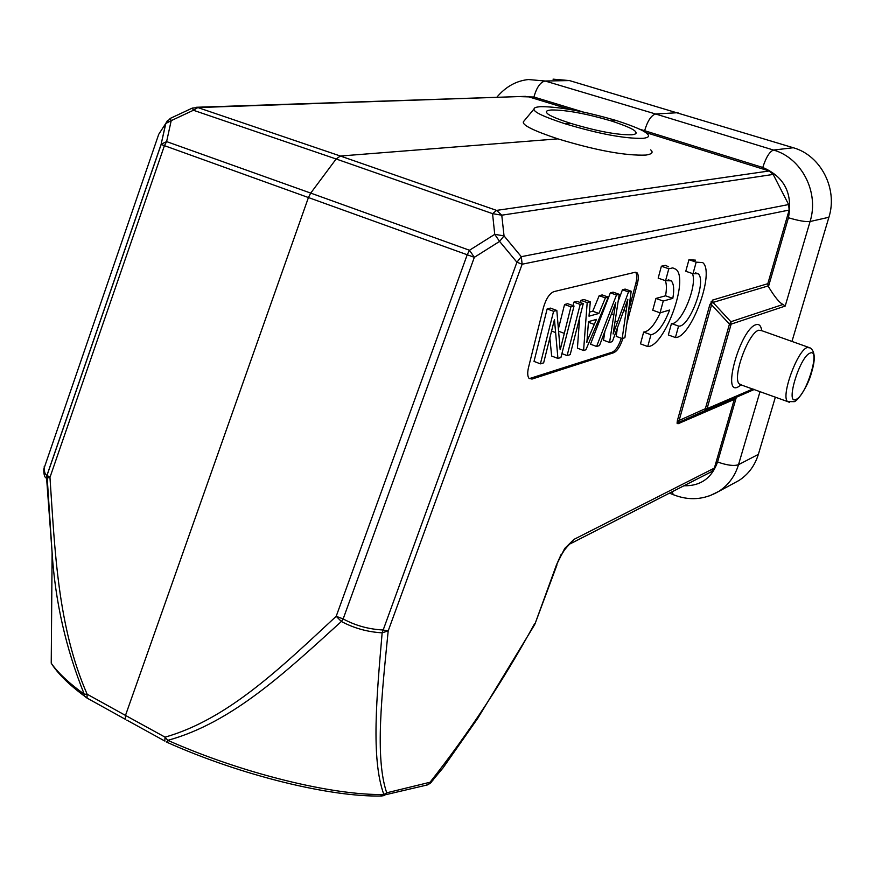 <?xml version="1.0" encoding="UTF-8"?>
<svg xmlns="http://www.w3.org/2000/svg" width="875" height="875" viewBox="0 0 875 875"><rect width="100%" height="100%" fill="white"/><g stroke="black" fill="none" stroke-linecap="round" stroke-linejoin="round"><path stroke-width="1.31" d="M775.381 397.119L758.352 454.377C754.841 465.653 748.377 474.359 738.948 480.495L733.414 483.481M553.022 79.144L569.461 80.577L793.308 147.744C820.783 155.356 838.031 188.88 828.898 217.273L791.963 341.425M167.628 120.345L165.703 123.539L171.205 120.652L170.198 118.431L192.347 108.073L193.419 110.261L197.838 107.559L525.306 96.359M527.691 96.534L570.97 109.725M496.77 97.311C505.673 86.734 516.239 80.806 528.445 79.537L545.125 81.014L569.461 80.577M645.258 132.366L769.136 170.975L496.562 210.394L492.559 213.653L501.769 215.184L496.562 210.394L340.386 156.023L197.838 107.559L192.358 108.073M773.194 174.431L788.627 204.542L521.292 256.681L504.033 235.867L494.736 234.358L499.592 241.402L504.033 235.867L501.769 215.184L773.194 174.431L769.136 170.975M86.669 697.834L84.558 696.183L84.252 694.236L87.128 694.203C57.433 626.248 54.895 549.325 49.962 477.389L46.988 475.267L46.594 478.177L49.962 477.389L164.434 145.655L474.338 257.327L343.153 618.931L336.197 616.306L341.381 621.48L343.153 618.931C355.327 625.527 368.506 629.202 382.692 629.967L388.194 630.875C381.948 693.744 374.675 757.345 386.706 792.816L383.852 794.5C370.77 758.658 376.786 695.505 382.145 632.833L388.194 630.875L522.145 264.206L521.292 256.681L516.917 262.248L522.145 264.206L789.163 210.044L788.637 204.542M789.163 210.044L767.812 283.708L712.709 300.027L709.822 304.752L711.561 304.806L711.867 302.816L712.994 302.444L712.709 300.027M752.97 388.948L707.055 408.658L731.15 324.133L730.877 321.738L712.994 302.444L768.075 285.961L767.812 283.708M768.075 285.961L768.447 286.639C774.67 296.964 779.538 302.914 783.059 304.467L785.192 306.075L810.075 221.517L828.898 217.273M678.027 112.689L655.638 114.002L773.533 150.052C801.642 157.894 819.372 192.358 810.075 221.517C805.645 221.988 798.427 220.73 788.43 217.744L768.447 286.639M758.352 454.377L738.522 464.68C734.978 476.208 728.405 485.1 718.823 491.367L709.669 495.83M88.572 698.917L84.547 696.161C68.862 684.556 57.761 673.575 51.231 663.206C57.772 672.645 68.775 682.992 84.252 694.236C65.92 648.659 55.212 601.53 52.117 552.847L46.594 478.177C44.691 477.772 43.739 474.775 43.75 469.197L158.736 134.28L165.703 123.539L161.077 144.463L46.988 475.267C45.139 474.983 44.22 472.095 44.22 466.605M170.198 118.431L165.878 123.255L161.077 144.463L164.434 145.655L166.611 141.608L161.252 144.178L47.031 475.366L52.117 552.836L51.231 663.206M678.016 423.773L679.427 422.078L678.431 422.034L679.131 420.427L677.414 420.47L677.053 423.227L678.016 423.773L734.267 399.438L714.372 468.092L573.956 539.394L564.714 548.461L561.291 555.231M382.058 795.911L384.322 795.539L386.706 792.816L430.052 782.239C468.475 733.556 503.289 680.75 534.505 623.842L534.505 624.914L477.794 718.255L443.111 767.791L430.019 783.53L426.18 785.214M622.88 338.341C620.495 346.052 617.477 350.842 613.823 352.702L531.989 379.072L528.97 378.284C527.472 376.206 527.33 372.586 528.533 367.413L543.452 307.541C546.033 298.78 549.511 293.475 553.886 291.627L635.097 272.278L637.033 272.77C638.608 274.652 638.706 278.348 637.339 283.872L626.828 323.455M660.264 312.769C654.566 325.041 649.031 331.483 643.65 332.084L640.478 343.864L647.752 346.544C664.475 346.948 689.237 279.508 675.992 269.336L672.788 267.892L668.806 268.756L665.569 280.711L671.223 280.831C673.827 283.708 674.352 289.548 672.82 298.364L663.25 301.044L660.056 312.834L669.627 310.034C663.633 325.347 657.409 333.583 650.945 334.731L647.752 346.544M668.631 266.809L665.394 265.355L661.38 266.208L658.175 278.141L665.569 280.711M660.056 312.834L652.739 310.22L655.922 298.452L665.547 295.805C666.728 289.198 666.663 284.145 665.372 280.645M695.494 260.148L688.953 259.7L685.781 271.261L692.989 273.733L698.119 273.755C707.131 280.438 689.336 327.983 678.573 326.091L675.423 337.531C691.162 338.122 715.345 271.895 702.68 262.588L696.183 262.15L692.989 273.733M675.423 337.531L668.336 334.961L671.464 323.531C681.122 325.314 697.911 285.152 692.377 273.525M433.377 779.745L427.766 784.831L380.089 796.02M524.552 120.367L523.447 121.691C521.861 124.95 533.345 130.681 557.911 138.862L340.386 156.023L336.142 158.988L492.559 213.653L494.736 234.358L469.481 250.25L467.217 254.745L336.197 616.306C282.22 666.28 228.452 719.184 165.047 737.144L125.486 715.411L308.492 197.367L310.723 193.102L166.611 141.608L171.205 120.652L193.419 110.261L336.142 158.988L310.723 193.102L469.481 250.25L474.338 257.327L499.592 241.402L516.917 262.248L382.145 632.833C367.566 631.98 353.97 628.195 341.381 621.48C286.989 670.764 232.619 722.619 167.814 740.337C242.003 773.402 332.806 795.55 383.852 794.5L381.817 795.998C330.608 797.245 241.106 775.436 167.694 742.602L167.814 740.337L165.047 737.144L164.817 741.016M168.405 742.919L166.195 741.847M87.019 698.031L87.128 694.203L125.486 715.411L125.333 719.294L87.041 698.075M754.327 389.441L679.427 422.078L754.25 389.419L705.775 410.277L707.055 408.658L705.359 408.691L705.633 410.342L679.273 422.155L735.623 397.852M734.267 399.438L735.47 397.928M570.828 543.517L711.277 471.811L714.372 468.092M783.059 304.467L730.877 321.738L729.455 324.1L711.561 304.806L679.131 420.427L705.359 408.691L729.455 324.1L731.15 324.133L785.192 306.075M570.369 543.758L573.956 539.394M557.003 564.856L535.183 623.405L556.456 564.944L561.269 555.264M529.298 378.623L612.336 352.144C615.902 350.372 618.877 345.734 621.283 338.22M628.523 310.909L635.841 283.347C637.197 277.823 637.098 274.127 635.523 272.234L637.033 272.77M619.227 294.317L613.102 292.141L610.334 292.852L616.47 295.039L596.597 346.467L599.484 345.581L615.748 302.575L609.569 342.453L612.369 341.589L627.834 299.348L622.18 338.559L624.903 337.717L631.192 291.233L628.502 291.922L613.123 333.998L619.227 294.317L616.47 295.039M596.597 346.467L590.505 344.192L610.334 292.852M609.569 342.453L603.542 340.222L604.898 331.286M622.18 338.559L616.208 336.361L617.422 327.841M631.192 291.233L625.122 289.078L622.431 289.767L628.502 291.922M618.155 301.35L622.431 289.767M589.367 312.123L592.736 311.216L599.189 295.684L605.391 297.905L598.916 313.458L588.995 316.181L590.308 301.798L587.191 302.608L583.581 350.492L585.889 349.781L608.355 297.139L605.391 297.905M590.308 301.798L584.041 299.534L580.902 300.333L587.191 302.608M583.581 350.492L577.423 348.184L579.633 317.789M580.727 302.706L580.902 300.333M608.355 297.139L602.175 294.919L599.189 295.684M549.861 338.166L551.655 356.037L557.933 358.433L560.919 357.503L574.044 306.009L567.689 303.702L564.561 304.5L558.469 328.573M560.142 349.628L556.828 310.461L550.386 308.098L547.138 308.93L534.023 361.408L540.389 363.858L543.648 362.852L554.444 319.495L557.933 358.433M573.891 302.127L580.212 304.412L567.12 355.589L570.183 354.637L583.264 303.625L576.953 301.339L573.891 302.127L572.994 305.627M592.736 311.216L598.916 313.458M586.895 342.366L588.481 321.617L596.455 319.386L586.589 342.245M551.633 331.078L555.439 332.511M547.138 308.93L553.591 311.303L540.389 363.858M556.828 310.461L553.591 311.303M564.561 304.5L570.927 306.819L560.252 349.672M574.044 306.009L570.927 306.819M561.914 353.62L567.12 355.589M583.264 303.625L580.212 304.412M643.65 332.084L650.945 334.731M655.922 298.452L663.25 301.044M665.547 295.805L672.82 298.364M661.38 266.208L668.806 268.756M688.953 259.7L696.183 262.15M671.464 323.531L678.573 326.091M557.911 138.862C596.148 150.467 625.483 155.87 645.936 155.072C651.973 154.12 653.559 152.392 650.694 149.887L650.683 149.866M616.164 120.498C584.577 111.322 559.475 106.706 540.87 106.662C536.309 106.958 534.056 107.702 534.111 108.883C532.842 111.65 543.134 116.594 564.987 123.747C598.883 133.908 624.914 138.775 643.081 138.348C648.473 137.627 649.906 136.183 647.38 134.05C644.842 130.955 634.441 126.438 616.164 120.498L610.925 120.827C585.966 113.586 566.212 109.955 551.666 109.966C547.323 110.305 545.661 111.158 546.667 112.514C547.302 114.745 555.341 118.366 570.773 123.375C597.144 131.272 617.466 135.067 631.739 134.783C635.316 134.367 636.716 133.558 635.939 132.355C635.261 129.905 626.927 126.066 610.925 120.827M644.339 131.775L644.623 130.703L639.22 129.052M584.041 112.273L533.925 97.027L518.47 96.589M533.925 97.027C536.648 87.38 540.378 82.042 545.125 81.014L655.638 114.002C651.273 115.237 647.609 120.794 644.623 130.703L762.77 167.475C766.041 157.314 769.628 151.506 773.533 150.052L793.308 147.744M788.43 217.744C792.969 193.539 784.416 176.783 762.77 167.475M736.269 397.556L717.577 461.989C726.983 465.336 733.961 466.222 738.511 464.68L760.047 391.53M741.191 384.825L737.887 387.056C721.536 395.566 740.72 328.639 755.967 324.712C759.106 323.75 761.009 325.675 761.655 330.488M709.822 304.752L677.414 420.47M556.456 564.944L561.17 554.367M126.798 720.114L164.839 741.059M683.878 485.778C700.514 486.128 711.747 478.198 717.577 461.989M672.262 491.706L673.203 494.637L674.494 495.163M711.156 301.525L711.867 302.816M677.053 423.227L678.431 422.034M564.287 550.2L564.714 548.461M612.336 352.144L613.823 352.702M531.989 379.072L530.414 378.448M635.841 283.347L637.339 283.872M617.433 321.923L615.158 321.092M623.788 310.494L626.084 311.325M611.516 313.83L613.845 314.672M594.344 324.45L588.427 322.273M564.189 333.32L558.709 331.275M570.773 123.375L564.987 123.747M741.661 384.825L739.408 384.005C731.773 378.459 748.202 332.631 758.745 330.225L761.961 330.739L808.281 347.244M740.119 384.541L787.588 401.57L794.358 401.669C798.525 400.356 808.489 384.727 811.355 373.144C815.544 359.767 815.172 351.367 810.239 347.933L807.264 347.506C797.377 350.197 780.653 396.266 787.588 401.57L789.458 402.347M810.108 353.106C799.663 356.442 784.886 405.792 796.152 399.361C806.466 395.478 820.936 347.834 810.108 353.106M738.948 480.495L718.769 491.4M669.463 493.139L673.203 494.637C689.03 500.948 704.244 499.855 718.823 491.356M561.367 555.089L564.375 550.102M564.441 550.003C568.356 545.158 570.577 542.948 571.102 543.353L711.78 471.538M534.647 624.652L535.084 623.678M431.845 781.67L430.019 783.53M668.238 279.792L671.223 280.831M695.516 272.869L698.119 273.755M534.111 108.894L523.447 121.702M635.928 132.355L635.556 133.798M525.481 96.359L196.427 107.264"/></g></svg>
